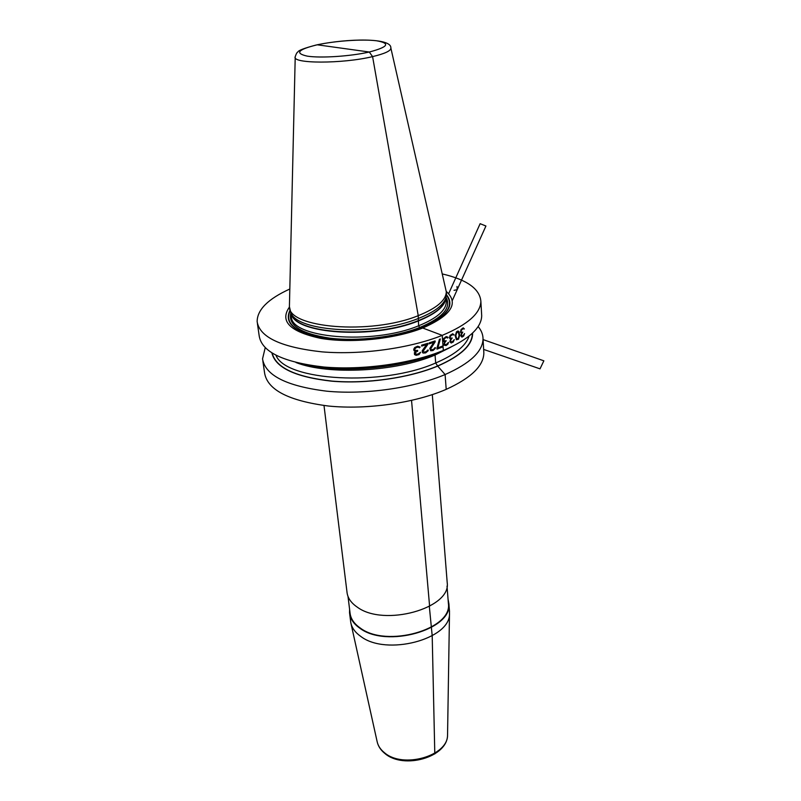 <?xml version="1.0" encoding="UTF-8"?>
<svg xmlns="http://www.w3.org/2000/svg" width="801" height="801" viewBox="0 0 801 801"><rect width="100%" height="100%" fill="white"/><g stroke="black" fill="none" stroke-linecap="round" stroke-linejoin="round"><path stroke-width="1.2" d="M442.452 273.972C466.973 279.739 479.779 288.861 480.87 301.326C480.56 313.301 467.684 324.655 442.222 335.369L422.748 328.02C451.303 315.464 459.153 303.269 446.287 291.444M481.601 314.022L481.701 315.754C481.411 328.01 468.625 339.574 443.333 350.468C411.444 363.594 362.703 370.432 323.854 367.018C283.384 362.352 261.837 352.009 259.214 335.999L257.421 323.614M478.117 326.558C481.341 330.362 482.983 334.438 483.033 338.793C482.773 351.479 470.127 363.394 445.106 374.548C413.556 387.994 365.296 394.873 326.798 391.188C286.658 386.212 265.241 375.439 262.538 358.858L265.201 347.764M483.744 351.148L483.854 352.971C483.604 365.907 471.058 378.032 446.197 389.356C414.848 402.993 366.898 409.892 328.6 406.047C288.67 400.88 267.334 389.837 264.58 372.926L262.838 360.911M289.842 289.001C268.055 298.903 257.151 309.797 257.141 321.682C259.704 337.341 281.331 347.394 322.022 351.869C361.071 355.113 410.132 348.295 442.222 335.369L443.333 350.468L436.114 353.231M289.511 306.963C279.439 321.201 289.812 331.664 320.64 338.352C350.638 343.579 394.733 339.103 422.748 328.02L419.674 327.519L418.613 325.787L418.232 315.664C436.705 308.235 446.057 300.275 446.297 291.794L390.848 47.99C391.639 37.457 347.244 38.498 317.126 44.796M446.407 293.276L445.787 298.362C442.983 305.602 433.872 312.29 418.462 318.418C374.718 336.47 296.6 332.075 290.753 312.47L289.592 307.364M295.209 57.412L289.421 306.072C286.838 327.919 370.743 335.239 418.232 315.664L372.585 56.611L369.291 52.015L317.246 44.806C297.852 49.522 294.538 53.307 307.324 56.15C320.841 58.273 350.638 56.31 369.291 52.015C388.295 46.999 390.728 43.264 376.61 40.781C362.603 38.979 335.439 40.841 317.246 44.806L342.618 48.32M349.697 614.007L350.798 622.687C351.869 627.914 355.193 632.49 360.78 636.415C386.252 656.209 450.392 639.248 449.491 613.706L449.421 610.562M448.039 599.098L448.87 603.644C452.845 629.576 386.282 648.56 359.799 628.174C353.501 623.769 350.077 618.602 349.536 612.685L349.596 609.331M447.128 581.596L447.218 582.808C451.183 608.299 383.949 627.133 357.286 607.148C350.938 602.823 347.504 597.746 346.973 591.929L324.005 405.536M348.004 596.415L349.997 612.615C350.538 618.482 353.932 623.599 360.18 627.974C386.422 648.149 452.345 629.356 448.41 603.654L448.31 602.432M271.919 353.021C275.414 367.669 295.289 377.051 331.544 381.166C366.277 384.19 409.281 378.012 437.716 366.097L435.674 362.983L435.063 355.033L435.544 353.431M472.62 333.006C472.84 344.75 461.206 355.774 437.716 366.097L445.106 374.548L446.197 389.356M374.808 366.447L374.918 367.519M461.006 329.591L460.465 332.195L461.476 333.276L460.835 335.949L461.967 337.141L463.719 336.009L464.56 333.556L463.028 335.709L461.656 336.009L461.556 334.367L462.788 332.075L461.306 332.435L461.076 330.683L462.698 328.911L464.37 328.941L463.188 327.829L461.006 329.591M459.694 335.108L458.973 331.554L457.952 330.993L456.5 331.794L455.238 335.889L456.4 339.804L458.502 339.203L459.694 335.108M450.092 335.399L449.431 337.982L450.633 339.133L449.842 341.767L451.183 343.028L453.286 341.997L454.307 339.584L452.455 341.657L450.823 341.877L450.703 340.225L452.195 337.992L450.432 338.272L450.172 336.5L452.104 334.818L454.127 334.948L452.705 333.757L450.092 335.399M459.103 335.269L458.322 338.362L456.72 338.873L455.869 335.739L456.68 332.645L458.272 332.135L459.103 335.269M443.524 338.653L443.424 341.356L444.505 341.857L443.854 345.161L446.097 345.531L447.889 344.18L448.48 342.397L446.457 344.43L444.705 344.61L444.585 342.958L446.197 340.755L444.295 340.996L443.894 339.644L445.256 337.932L446.828 337.441L447.589 338.062L448.109 337.261L446.187 336.59L443.524 338.653M436.935 348.215L437.006 349.136L442.472 347.043L442.412 346.122L437.867 347.874L440.34 338.973L439.429 339.324L436.935 348.215M435.153 341.847L435.083 340.916L429.206 342.878L429.286 343.809L433.872 342.287L429.817 348.385L430.678 350.748L433.021 350.538L435.323 348.415L435.434 347.624L434.633 347.904L433.902 349.106L431.629 349.867L430.698 348.856L435.153 341.847M427.934 344.23L427.864 343.309L421.616 345.151L421.686 346.072L426.573 344.65L422.247 350.658L422.397 352.51L423.168 353.051L425.651 352.891L428.114 350.818L428.225 350.017L427.374 350.287L426.593 351.469L424.17 352.19L423.188 351.148L427.934 344.23M414.718 347.534L413.716 349.306L414.027 350.738L415.419 351.349L414.387 352.74L414.548 354.593L416.14 355.324L419.073 354.563L420.555 352.27L417.922 354.112L415.659 354.122L415.519 352.46L417.671 351.148L417.611 350.407L415.158 350.468L414.658 349.066L416.42 347.484L418.462 347.143L419.444 347.834L420.125 347.083L417.631 346.222L414.718 347.534M454.027 290.332L457.201 289.682L456.981 286.468M483.083 339.594L543.859 360.82L540.014 368.85L483.644 349.416M448.67 293.657L480.129 223.689L485.927 226.012L452.285 300.575M434.803 753.941L432.2 635.774L429.326 606.437M429.616 606.287L411.544 400.43M343.649 367.919L343.749 368.77L343.649 367.919M289.992 310.257C283.594 323.564 295.389 332.996 325.366 338.543C354.352 342.848 394.973 338.362 421.146 328.03C446.858 316.956 455.308 305.862 446.487 294.758M446.467 295.229C454.708 306.202 446.187 317.126 420.905 327.989C395.003 338.202 354.903 342.678 326.087 338.523C296.25 333.136 284.255 323.874 290.102 310.718M290.893 312.79C287.729 325.156 300.665 333.606 329.712 338.142C357.647 341.616 395.153 337.161 419.674 327.519C442.773 317.747 451.584 307.704 446.097 297.401M291.073 313.211L291.424 315.894C288.951 337.892 371.754 345.401 418.613 325.787C436.845 318.347 446.077 310.347 446.297 301.797L446.007 297.702M445.947 297.892C445.146 306.142 435.904 313.842 418.212 320.991C373.626 339.484 294.237 334.057 291.274 313.672M291.434 314.032L291.714 314.673C297.551 334.187 374.898 338.583 418.212 320.65C433.481 314.563 442.512 307.914 445.296 300.695L445.787 298.362M445.947 297.902L445.296 300.695L445.937 297.922M316.375 44.956C304.44 48.11 298.292 50.453 297.912 51.975C297.081 52.225 296.19 53.797 295.229 56.701C291.204 63.8 342.337 63.97 372.585 56.611C385.021 53.637 391.108 50.763 390.848 47.99M447.569 733.586L447.549 735.098C447.999 755.984 403.003 768.92 384.54 752.77C380.475 749.536 378.002 745.781 377.111 741.506L350.968 623.448M272.21 353.201C275.894 367.739 295.799 377.041 331.934 381.076C366.518 384.039 409.251 377.882 437.536 366.027C460.815 355.814 472.43 344.881 472.37 333.236M276.015 355.334C285.486 380.946 382.357 386.733 435.674 362.983C454.848 354.753 465.982 345.792 469.096 336.08M451.033 347.063L435.063 355.033C396.044 371.764 328.31 375.289 296.03 362.543M306.382 364.745C342.127 373.476 401.211 368.3 436.575 353.321L441.371 351.259M480.87 301.326L481.701 315.754M483.033 338.793L483.854 352.971M290.753 312.47L291.444 314.052M446.487 294.458L446.297 291.794M447.018 586.132L448.41 603.654M448.87 603.644L449.521 611.804M432.31 394.633L447.218 582.808M377.111 741.506C378.112 746.172 380.735 750.187 384.961 753.561C403.654 769.681 447.539 757.295 447.549 735.098L449.491 613.706M435.594 353.401C402.743 367.218 348.385 372.755 313.031 365.797"/></g></svg>
